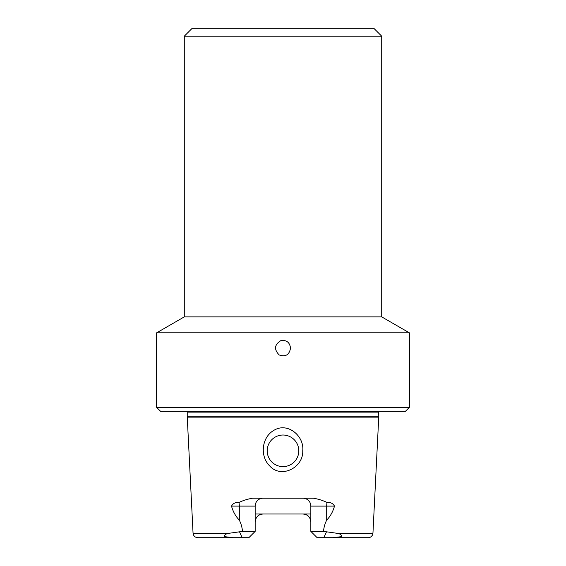 <?xml version="1.0" encoding="UTF-8"?>
<svg xmlns="http://www.w3.org/2000/svg" width="566" height="566" viewBox="0 0 566 566"><rect width="100%" height="100%" fill="white"/><g stroke="black" fill="none" stroke-linecap="round" stroke-linejoin="round"><path stroke-width="0.85" d="M233.291 537.7L224.235 536.61C224.582 534.629 226.379 533.49 229.619 533.2L193.056 533.2C193.445 535.952 195.022 537.452 197.789 537.7L248.842 537.7L255.16 531.382L242.503 531.382C242.128 527.328 241.066 523.571 239.312 520.126C235.619 516.27 233.015 511.6 231.508 506.11C232.98 503.415 235.449 502.205 238.916 502.481C243.132 500.471 247.696 499.042 252.599 498.214L313.401 498.214C318.262 499.028 322.825 500.45 327.084 502.481C330.558 502.212 333.027 503.415 334.492 506.11C332.978 511.614 330.374 516.291 326.688 520.126C324.934 523.585 323.872 527.335 323.497 531.382L336.381 533.2C339.664 533.497 341.447 534.637 341.737 536.632L332.709 537.7L368.211 537.7L317.158 537.7L310.84 531.382L323.497 531.382M263.056 498.214A7.896 7.896 0 0 0 255.16 506.11L255.16 531.382M302.944 498.214A7.896 7.896 0 0 1 310.84 506.11L310.84 531.382M255.16 514.006L310.84 514.006M257.551 516.249A7.896 7.896 0 0 1 263.056 514.006C258.351 514.381 255.719 517.013 255.16 521.902M308.456 516.249A7.896 7.896 0 0 0 304.508 514.161M298.798 450.826A15.798 15.798 0 0 0 283 435.028A15.798 15.798 0 0 0 267.202 450.826A15.798 15.798 0 0 0 283 466.617A15.798 15.798 0 0 0 298.798 450.826A15.798 15.798 0 0 0 275.104 437.143A15.798 15.798 0 0 0 275.104 464.502A15.798 15.798 0 0 0 298.798 450.826M269.586 465.818C281.238 479.105 303.567 467.41 302.739 450.826C304.43 436.082 287.67 421.847 273.902 430.33C261.718 437.221 259.653 455.998 269.586 465.818M229.619 533.2L242.503 531.382M378.279 416.286L187.721 416.286L187.289 417.878L378.711 417.878L378.279 416.286L378.491 411.341M310.84 521.902C310.288 517.02 307.656 514.388 302.944 514.006M409.36 332.829L156.641 332.829L156.641 407.386L409.36 407.386L409.36 332.829L381.717 316.875L184.283 316.875L156.641 332.829M279.208 354.967C285.561 357.132 289.325 354.861 290.514 348.154C289.806 342.437 286.629 339.897 280.977 340.548C274.411 344.595 273.817 349.399 279.208 354.967M409.36 407.386L405.412 411.341L160.588 411.341L156.641 407.386M193.056 533.2L187.289 417.878M381.717 36.196L184.283 36.196L192.178 28.3L373.822 28.3L381.717 36.196L381.717 316.875M310.84 506.11L334.492 506.11M327.084 502.481A7.896 3.587 -90 0 0 326.688 506.11L326.688 520.126M231.508 506.11L239.312 506.11L239.312 520.126M238.916 502.481A7.896 3.587 -90 0 1 239.312 506.11L255.16 506.11M326.419 531.976L323.816 537.7M239.581 531.976L242.184 537.7M378.279 412.126L187.721 412.126L187.721 416.286M368.211 537.7C371.537 537.856 373.249 533.681 372.775 534.226L372.944 533.2L336.381 533.2M187.721 412.126L187.509 411.341M372.944 533.2L378.711 417.878M184.283 36.196L184.283 316.875"/></g></svg>
